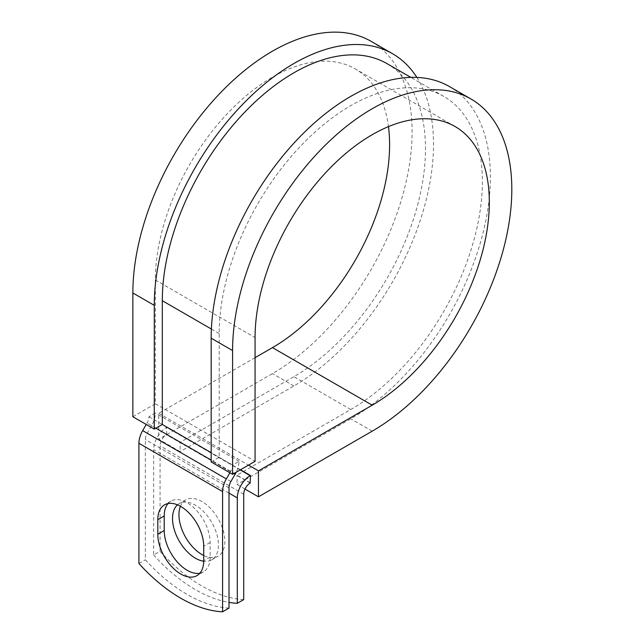 <?xml version="1.0" encoding="UTF-8"?>
<svg xmlns="http://www.w3.org/2000/svg" width="644" height="644" viewBox="0 0 644 644"><rect width="100%" height="100%" fill="white"/><g stroke="black" fill="none" stroke-linecap="round" stroke-linejoin="round"><path stroke-width="0.48" stroke-dasharray="3.22 2.42" d="M199.873 573.2A32.466 18.74 -120 0 0 203.407 571.896A32.466 18.74 -120 0 0 210.137 557.036L210.137 542.506A32.466 18.74 -120 0 0 195.961 509.839A32.466 18.74 -120 0 0 170.942 501.137A32.466 18.74 -120 0 0 168.052 503.552M180.425 506.264A32.466 18.74 60 0 1 185.673 499.905A32.466 18.74 60 0 1 201.902 501.507A32.466 18.74 60 0 1 223.114 530.117A32.466 18.74 60 0 1 218.139 556.134A32.466 18.74 60 0 1 203.713 555.49M177.511 504.848A32.466 18.74 60 0 1 179.241 503.608A32.466 18.74 60 0 1 195.478 505.218A32.466 18.74 60 0 1 216.69 533.828A32.466 18.74 60 0 1 211.707 559.845A32.466 18.74 60 0 1 203.705 561.222M243.73 599.588A141.978 81.973 60 0 1 160.074 551.288L153.65 554.999L153.65 449.617A18.177 10.489 -60 0 1 166.498 427.358L166.764 434.62L180.151 442.348L180.151 451.621L158.73 439.256L158.73 413.287L248.504 465.121M160.074 551.288L160.074 445.906A9.088 5.249 -60 0 1 166.498 434.772L166.764 434.62M240.478 469.758L166.764 427.197M229.006 608.089A141.978 81.973 60 0 1 145.351 559.789L145.351 439.57A9.088 5.249 120 0 1 147.226 433.235L151.582 425.692A18.177 10.489 -60 0 0 155.349 413.029L148.925 416.74A9.088 5.249 -60 0 1 147.041 423.068L146.236 424.46M153.65 554.999A141.978 81.973 -120 0 0 229.006 602.39M138.919 563.5L145.351 559.789M229.9 472.76L230.705 471.368A9.088 5.249 -60 0 0 232.581 465.04L239.013 461.329A18.177 10.489 -60 0 1 236.187 472.229M239.013 461.329L155.349 413.029M232.581 465.04L219.202 457.312L219.202 333.552A186.084 107.435 -60 0 1 300.426 146.285A186.084 107.435 -60 0 1 443.821 96.431A186.084 107.435 -60 0 1 472.35 245.541A186.084 107.435 -60 0 1 350.779 409.528L237.04 475.192L250.427 482.92M386.931 63.587A186.084 107.435 -60 0 1 415.461 212.697A186.084 107.435 -60 0 1 293.889 376.684L180.151 442.348M148.925 416.74L162.304 424.468M244.994 489.062L237.04 484.465L237.04 475.192M449.504 86.594A197.442 113.996 -60 0 1 479.772 244.809A197.442 113.996 -60 0 1 350.779 418.801L237.04 484.465M255.072 357.67L158.73 413.287M416.869 77.425A197.442 113.996 -60 0 1 293.889 385.957L180.151 451.621M371.194 41.385A197.442 113.996 -60 0 1 401.462 199.6A197.442 113.996 -60 0 1 272.476 373.592L158.73 439.256M132.857 416.74L155.349 403.756L155.349 279.995A165.645 95.634 -60 0 1 227.654 113.304A165.645 95.634 -60 0 1 355.295 68.924A165.645 95.634 -60 0 1 388.469 126.627M211.168 461.949L219.202 457.312L211.168 452.676M155.349 403.756L255.072 461.329M210.137 557.036L203.713 560.747M240.204 469.911L166.498 427.358M229.006 487.87L145.351 439.57M229.006 493.127L153.65 449.617M243.73 494.206L160.074 445.906M230.89 481.535L147.226 433.235M235.245 473.992L151.582 425.692M250.162 483.081L166.498 434.772M350.779 409.528L293.889 376.684M219.202 333.552L211.385 329.044M230.705 471.368L211.168 460.09M155.88 428.171L147.041 423.068M210.137 542.506L203.713 546.217M372.2 431.166L350.779 418.801M293.889 385.957L272.476 373.592M155.349 279.995L255.072 337.577M203.407 571.896L196.983 575.607M179.241 503.608L185.673 499.905M443.821 96.431L410.824 77.377M211.707 559.845L218.139 556.134M170.942 501.137L164.518 504.848M455.018 126.498L355.295 68.924"/><path stroke-width="0.97" d="M180.755 574.005A32.466 18.74 -120 0 0 196.983 575.607A32.466 18.74 -120 0 0 203.713 560.747L203.713 546.217A32.466 18.74 -120 0 0 189.537 513.542A32.466 18.74 -120 0 0 164.518 504.848A32.466 18.74 -120 0 0 157.796 519.708L157.796 534.238A32.466 18.74 -120 0 0 180.755 574.005M168.052 503.552A32.466 18.74 -120 0 0 164.22 515.997L164.22 530.527A32.466 18.74 -120 0 0 187.179 570.294A32.466 18.74 -120 0 0 199.873 573.2M203.713 555.49A32.466 18.74 60 0 1 201.902 554.524A32.466 18.74 60 0 1 180.425 506.264M203.705 561.222A32.466 18.74 60 0 1 195.478 558.235A32.466 18.74 60 0 1 174.798 531.3A32.466 18.74 60 0 1 177.511 504.848M229.006 602.39A141.978 81.973 -120 0 0 237.306 603.299L243.73 599.588L243.73 494.206A9.088 5.249 -60 0 1 250.162 483.081L250.427 475.505L240.478 469.758M237.306 603.299L237.306 497.917A18.177 10.489 -60 0 1 250.162 475.658L250.427 475.505M146.236 424.46L142.686 430.611A18.177 10.489 120 0 0 138.919 443.273L138.919 563.5A141.978 81.973 60 0 0 222.583 611.8L229.006 608.089L229.006 487.87A9.088 5.249 120 0 1 230.89 481.535L235.245 473.992A18.177 10.489 -60 0 0 236.187 472.229M229.9 472.76L226.35 478.911A18.177 10.489 120 0 0 222.583 491.581L222.583 611.8M211.385 329.044L162.304 300.708A186.084 107.435 -60 0 1 243.537 113.441A186.084 107.435 -60 0 1 386.931 63.587L410.824 77.377M162.304 300.708L162.304 424.468L154.278 429.105L132.857 416.74L132.857 292.98A197.442 113.996 -60 0 1 219.049 94.282A197.442 113.996 -60 0 1 371.194 41.385L392.615 53.75A197.442 113.996 -60 0 1 416.869 77.425M388.469 126.627A165.645 95.634 -60 0 1 272.476 347.623L372.2 405.197A165.645 95.634 -60 0 0 480.408 259.234A165.645 95.634 -60 0 0 455.018 126.498A165.645 95.634 -60 0 0 327.377 170.877A165.645 95.634 -60 0 0 255.072 337.577L255.072 461.329L232.581 474.314L232.581 350.561A197.442 113.996 -60 0 1 318.772 151.855A197.442 113.996 -60 0 1 470.917 98.959A197.442 113.996 -60 0 1 501.185 257.173A197.442 113.996 -60 0 1 372.2 431.166L258.461 496.83L244.994 489.062M272.476 347.623L255.072 357.67M248.504 465.121L258.461 470.869L258.461 496.83M372.2 405.197L258.461 470.869M232.581 350.561L211.168 338.189A197.442 113.996 -60 0 1 297.351 139.49A197.442 113.996 -60 0 1 449.504 86.594L470.917 98.959M154.278 429.105L154.278 305.345A197.442 113.996 -60 0 1 240.462 106.646A197.442 113.996 -60 0 1 392.615 53.75M211.168 338.189L211.168 461.949L232.581 474.314M250.162 475.658L240.204 469.911M222.583 491.581L138.919 443.273M237.306 497.917L229.006 493.127M211.168 452.676L162.304 424.468M211.168 460.09L155.88 428.171M226.35 478.911L142.686 430.611M164.22 515.997L157.796 519.708M164.22 530.527L157.796 534.238M154.278 305.345L132.857 292.98"/></g></svg>
